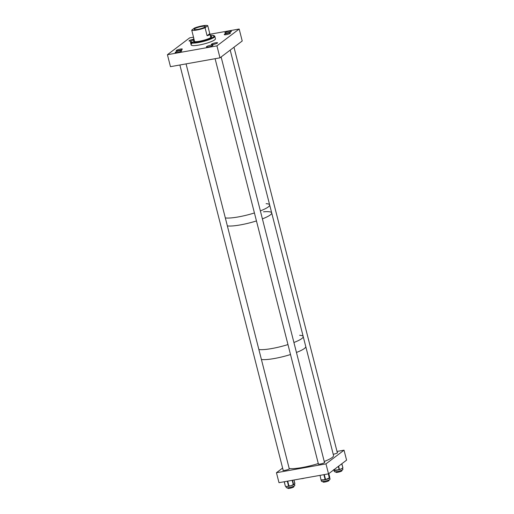 <?xml version="1.0" encoding="UTF-8"?>
<svg xmlns="http://www.w3.org/2000/svg" width="514" height="514" viewBox="0 0 514 514"><rect width="100%" height="100%" fill="white"/><g stroke="black" fill="none" stroke-linecap="round" stroke-linejoin="round"><path stroke-width="0.77" d="M226.989 32.96A3.392 0.598 -14.3 0 0 231.409 31.27A3.392 0.598 -14.3 0 0 229.25 31.251A3.392 0.598 -14.3 0 0 224.83 32.947A3.392 0.598 -14.3 0 0 226.989 32.96M178.204 50.68A3.174 0.559 -14.3 0 0 182.335 49.093A3.174 0.559 -14.3 0 0 180.311 49.081A3.174 0.559 -14.3 0 0 176.18 50.668A3.174 0.559 -14.3 0 0 178.204 50.68M177.343 52.486A3.392 0.598 -14.3 0 0 181.763 50.79A3.392 0.598 -14.3 0 0 179.604 50.777A3.392 0.598 -14.3 0 0 175.184 52.467A3.392 0.598 -14.3 0 0 177.343 52.486M213.432 44.39A3.174 0.559 -14.3 0 0 217.563 42.803A3.174 0.559 -14.3 0 0 215.539 42.79A3.174 0.559 -14.3 0 0 211.408 44.371A3.174 0.559 -14.3 0 0 213.432 44.39M208.581 46.909A3.392 0.598 -14.3 0 0 213.002 45.213A3.392 0.598 -14.3 0 0 210.836 45.193A3.392 0.598 -14.3 0 0 206.422 46.89A3.392 0.598 -14.3 0 0 208.581 46.909M226.282 34.656A3.174 0.559 -14.3 0 0 230.413 33.069A3.174 0.559 -14.3 0 0 228.389 33.057A3.174 0.559 -14.3 0 0 224.258 34.637A3.174 0.559 -14.3 0 0 226.282 34.656M193.996 39.225A3.174 0.559 -14.3 0 0 193.161 39.347A3.174 0.559 -14.3 0 0 189.03 40.934A3.174 0.559 -14.3 0 0 191.054 40.947A3.174 0.559 -14.3 0 0 191.561 40.844M209.982 34.239L239.171 29.028L242.222 40.991L219.992 57.831L170.468 66.672L167.423 54.709L189.653 37.869L193.527 37.175M239.171 29.028L216.94 45.868L219.992 57.831M167.423 54.709L216.94 45.868M193.752 38.267A3.392 0.598 -14.3 0 0 193.592 38.524A3.392 0.598 -14.3 0 0 193.855 38.672M210.573 36.558A9.458 1.658 165.7 0 1 211.652 36.815M210.444 36.064A9.458 1.658 165.7 0 1 211.697 36.539A9.458 1.658 165.7 0 1 205.529 39.751A9.458 1.658 165.7 0 1 193.373 41.21A9.458 1.658 165.7 0 1 194.241 40.188M213.13 35.71L213.779 35.53A12.021 2.107 165.7 0 1 213.908 35.588A12.021 2.107 165.7 0 1 206.345 39.989A12.021 2.107 165.7 0 1 191.786 42.373L191.433 43.015A12.542 2.197 165.7 0 0 206.634 40.535A12.542 2.197 165.7 0 0 214.813 36.276L215.45 38.768A12.542 2.197 165.7 0 1 207.27 43.028A12.542 2.197 165.7 0 1 191.144 44.969L190.508 42.469A12.542 2.197 165.7 0 1 190.604 42.039L190.977 41.435A12.021 2.107 165.7 0 1 194.061 39.475M213.908 35.588L214.524 35.941A12.542 2.197 165.7 0 1 214.813 36.276M191.433 43.015L191.696 44.031A12.542 2.197 165.7 0 1 191.195 43.889L190.938 42.868A12.542 2.197 165.7 0 1 190.508 42.469M191.786 42.373L192.519 42.032L191.285 42.225A12.021 2.107 165.7 0 1 190.977 41.435M210.265 35.344A12.021 2.107 165.7 0 1 213.284 35.382L213.888 35.729M191.285 42.225L190.938 42.868M193.54 41.435A9.458 1.658 165.7 0 1 194.369 40.683M191.195 43.889L191.626 43.754M197.826 29.356A5.75 1.009 -14.3 0 0 205.311 26.49A5.75 1.009 -14.3 0 0 201.649 26.465A5.75 1.009 -14.3 0 0 194.17 29.33A5.75 1.009 -14.3 0 0 197.826 29.356M191.728 30.12A8.359 1.465 -14.3 0 0 196.958 30.018A8.359 1.465 -14.3 0 0 205.06 27.737L207.091 35.717C209.339 35.164 210.232 34.483 209.783 33.673L207.752 25.7A8.359 1.465 -14.3 0 0 202.516 25.803A8.359 1.465 -14.3 0 0 194.421 28.084L191.728 30.12L193.727 37.965M207.091 35.717L209.783 33.673L210.83 37.561M207.752 25.7L205.06 27.737M227.361 225.903A24.036 4.215 -14.3 0 0 240.417 224.894A24.036 4.215 -14.3 0 0 256.454 220.936A24.036 4.215 -14.3 0 1 233.311 225.877A24.036 4.215 -14.3 0 1 227.361 225.903M225.325 217.923A24.036 4.215 -14.3 0 0 238.38 216.914A24.036 4.215 -14.3 0 0 254.424 212.957A24.036 4.215 -14.3 0 1 238.38 216.914A24.036 4.215 -14.3 0 1 225.325 217.923M230.201 50.096L269.664 204.925A24.036 4.215 -14.3 0 1 260.367 210.888A24.036 4.215 -14.3 0 0 269.664 204.925L271.7 212.905A24.036 4.215 -14.3 0 1 262.397 218.868A24.036 4.215 -14.3 0 0 271.7 212.905A24.036 4.215 -14.3 0 0 263.502 211.807M269.664 204.925A24.036 4.215 -14.3 0 0 266.111 203.685M258.876 349.526A24.036 4.215 -14.3 0 0 271.932 348.524A24.036 4.215 -14.3 0 0 287.968 344.566A24.036 4.215 -14.3 0 1 264.826 349.501A24.036 4.215 -14.3 0 1 258.876 349.526M261.414 359.498A24.036 4.215 -14.3 0 0 274.47 358.489A24.036 4.215 -14.3 0 0 290.513 354.531A24.036 4.215 -14.3 0 1 261.414 359.498M271.7 212.905L303.209 336.535A24.036 4.215 -14.3 0 1 293.912 342.497A24.036 4.215 -14.3 0 0 303.209 336.535A24.036 4.215 -14.3 0 0 299.662 335.289M303.209 336.535L305.753 346.5A24.036 4.215 -14.3 0 1 305.772 346.725A24.036 4.215 -14.3 0 1 296.456 352.463A24.036 4.215 -14.3 0 0 305.753 346.5L333.541 455.513A24.036 4.215 -14.3 0 1 333.56 455.732A24.036 4.215 -14.3 0 1 324.238 461.476M283.111 470.014A3.392 0.598 -14.3 0 0 282.918 470.297A3.392 0.598 -14.3 0 0 285.077 470.316A3.392 0.598 -14.3 0 0 289.498 468.62A3.392 0.598 -14.3 0 0 289.427 468.537M318.339 463.724A3.392 0.598 -14.3 0 0 318.147 464.007A3.392 0.598 -14.3 0 0 320.306 464.026A3.392 0.598 -14.3 0 0 324.726 462.33A3.392 0.598 -14.3 0 0 324.418 462.176M333.226 454.28A3.392 0.598 -14.3 0 0 337.576 452.596A3.392 0.598 -14.3 0 0 337.268 452.442M344.039 450.187L346.577 460.152L328.517 473.837L278.993 482.685L276.455 472.713L325.972 463.872L344.039 450.187L337.011 451.44M282.61 468.048L276.455 472.713M328.517 473.837L325.972 463.872M342.395 468.37L342.915 469.353A4.433 0.777 165.7 0 1 340.307 470.773A4.433 0.777 165.7 0 1 335.507 471.768A4.433 0.777 165.7 0 1 334.325 471.544L333.991 470.233A4.433 0.777 165.7 0 1 333.984 470.201M339.446 469.616L342.279 468.415A4.433 0.777 165.7 0 1 342.144 468.505A4.433 0.777 165.7 0 1 341.238 468.961A4.433 0.777 165.7 0 1 339.799 469.488A4.433 0.777 165.7 0 1 339.722 469.507M338.765 469.783L338.899 469.757A4.433 0.777 165.7 0 1 338.765 469.783A4.433 0.777 165.7 0 1 337.062 470.175A4.433 0.777 165.7 0 1 335.591 470.4A4.433 0.777 165.7 0 1 335.43 470.413L335.212 470.111L339.279 469.674M333.573 469.706L334.428 470.156A0.418 0.405 117.9 0 0 334.678 470.432A4.433 0.777 165.7 0 1 334.1 470.329A4.433 0.777 165.7 0 1 334.01 470.252L333.772 469.957A0.418 0.405 -62.1 0 1 333.695 469.918L333.759 469.95M339.799 469.488L339.394 469.648L339.818 469.121M342.459 468.003L342.144 468.505M329.725 477.737A4.433 0.777 165.7 0 1 329.725 477.75L330.065 479.087A4.433 0.777 165.7 0 1 329.48 479.678A4.433 0.777 165.7 0 1 324.739 481.213A4.433 0.777 165.7 0 1 321.481 481.277L321.199 480.179M325.465 479.665L329.037 478.059L328.934 478.444A4.433 0.777 165.7 0 1 328.787 478.515A4.433 0.777 165.7 0 1 327.553 479.016A4.433 0.777 165.7 0 1 325.927 479.517A4.433 0.777 165.7 0 1 325.825 479.543M324.957 479.755A4.433 0.777 165.7 0 1 324.867 479.774A4.433 0.777 165.7 0 1 323.255 480.07A4.433 0.777 165.7 0 1 322.053 480.172A4.433 0.777 165.7 0 1 321.886 480.172L321.578 479.89L325.304 479.703M329.622 477.891A0.418 0.411 -177.7 0 0 329.615 477.731L329.641 477.05A0.418 0.411 2.3 0 1 329.654 477.165L329.654 477.165A0.418 0.411 2.3 0 1 329.647 477.198M329.654 477.12A0.418 0.411 -177.7 0 0 329.654 477.082L329.731 477.763A4.433 0.777 165.7 0 1 329.731 477.763A4.433 0.777 165.7 0 1 329.731 477.789A4.433 0.777 165.7 0 1 329.615 477.994M325.927 479.517L325.433 479.684L325.863 479.176M294.509 484.092L294.837 485.377A4.433 0.777 165.7 0 1 293.507 486.321A4.433 0.777 165.7 0 1 288.939 487.613A4.433 0.777 165.7 0 1 286.253 487.568L285.957 486.417M288.245 485.993L288.56 486.283A4.433 0.777 165.7 0 1 288.476 486.295A4.433 0.777 165.7 0 1 287.088 486.456L291.213 485.666L292.884 484.747L292.89 485.094A4.433 0.777 165.7 0 1 292.736 485.158A4.433 0.777 165.7 0 1 291.213 485.666A4.433 0.777 165.7 0 1 289.51 486.096A4.433 0.777 165.7 0 1 289.369 486.122M287.088 486.456A4.433 0.777 165.7 0 1 286.285 486.43A4.433 0.777 165.7 0 1 286.125 486.392L287.088 486.456M293.712 484.4L294.329 484.342L294.74 483.494A0.418 0.392 48.7 0 1 294.625 483.88L294.483 484.149A4.433 0.777 165.7 0 1 294.329 484.342A4.433 0.777 165.7 0 1 293.59 484.792L293.597 484.786A0.418 0.392 -131.3 0 0 293.712 484.4L293.295 484.625L292.203 480.327M289.51 486.096L288.952 486.25L289.343 485.781M293.533 484.83A0.418 0.392 -131.3 0 0 293.597 484.786L293.475 484.888A0.418 0.392 -131.3 0 0 293.59 484.503L292.511 480.269M292.736 485.158L293.321 484.978L292.884 484.747M289.202 468.511A24.036 4.215 -14.3 0 0 318.294 463.544M180.517 50.096A3.135 0.553 -14.3 0 0 178.255 50.668M287.641 487.78L287.769 488.287A3.135 0.553 -14.3 0 0 289.767 488.3A3.135 0.553 -14.3 0 0 293.847 486.739L293.719 486.231M215.745 43.806A3.135 0.553 -14.3 0 0 213.483 44.377M322.869 481.489L322.998 481.997A3.135 0.553 -14.3 0 0 324.996 482.01A3.135 0.553 -14.3 0 0 329.076 480.442L328.947 479.941M228.589 34.072A3.135 0.553 -14.3 0 0 226.333 34.644M335.719 471.756L335.848 472.263A3.135 0.553 -14.3 0 0 337.846 472.276A3.135 0.553 -14.3 0 0 341.926 470.715L341.797 470.207M191.677 40.76A3.135 0.553 -14.3 0 0 191.105 40.934M301.198 478.714A3.135 0.553 -14.3 0 0 304.384 478.149M191.632 42.649L191.51 42.154M335.379 470.419L334.8 470.194L335.212 470.111M341.855 463.737L342.896 467.785L341.733 463.827M334.428 470.156L334.331 469.436M338.707 469.443L339.111 469.366L338.353 466.384M334.563 469.256L334.524 470.207A0.418 0.405 117.9 0 0 334.974 470.503M338.707 466.121L339.304 469.674A0.418 0.418 0 0 0 339.394 469.648L338.899 469.757M342.716 468.222A0.418 0.405 117.9 0 0 342.889 467.798M329.037 478.059L329.609 477.814L328.581 473.786M329.371 478.29A0.418 0.411 -177.7 0 0 329.622 477.93A0.418 0.418 0 0 1 329.346 478.309L328.369 473.863M324.295 474.595L325.497 479.305L325.092 479.408L323.884 474.666M329.647 476.966A0.418 0.418 0 0 1 329.654 477.082A0.418 0.411 -177.7 0 0 329.647 476.966L328.793 473.632L329.641 477.05M321.43 480.23A0.418 0.411 2.3 0 1 321.019 479.928L320.049 475.354M324.726 479.459L325.349 479.703A0.418 0.418 0 0 0 325.433 479.684L324.867 479.774M287.712 481.123L288.926 485.903L288.54 485.974L287.32 481.194M294.74 483.494L293.995 480.005L294.85 483.34M284.216 481.753L285.328 486.115L284.236 481.746M284.319 481.734L285.328 486.115A0.418 0.418 0 0 0 285.752 486.424L286.285 486.43M294.856 483.385L294.875 483.359A0.418 0.418 0 0 1 294.747 483.777A0.418 0.392 -131.3 0 0 294.856 483.385M293.327 484.972A0.418 0.392 -131.3 0 0 293.475 484.888A0.418 0.418 0 0 1 293.321 484.978L292.903 485.1M194.626 41.692L193.694 38.055M341.861 463.731L342.896 467.785A0.418 0.418 0 0 1 342.652 468.273M335.591 470.4L334.999 470.503A0.418 0.418 0 0 1 334.723 470.458L334.627 470.406M322.053 480.172L321.475 480.237A0.418 0.418 0 0 1 321.012 479.922M288.56 486.283L288.855 486.27A0.418 0.418 0 0 0 288.952 486.25M179.874 64.995L283.227 470.458M186.062 63.89L289.305 468.909M215.103 58.705L318.455 464.168M221.129 56.964L324.533 462.619M233.979 47.23L337.377 452.885"/></g></svg>
